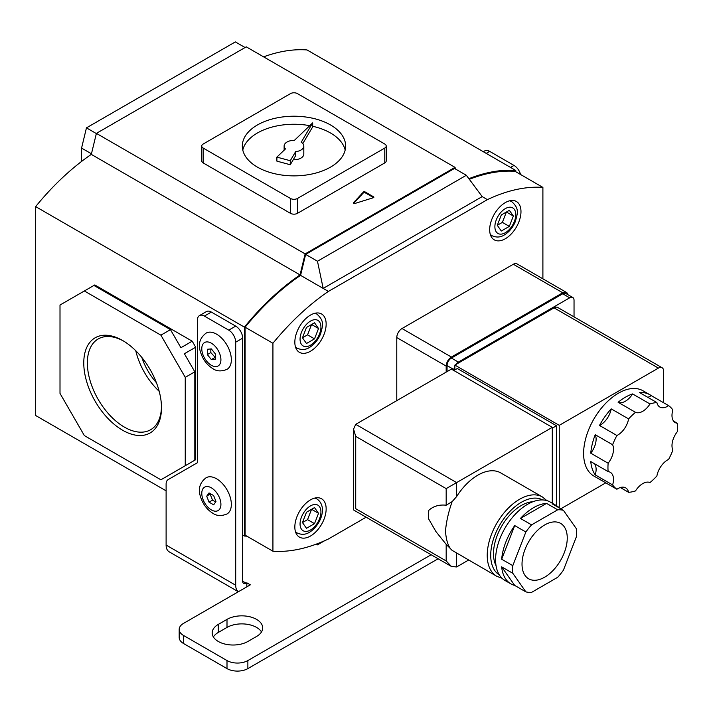 <?xml version="1.0" encoding="UTF-8"?>
<svg xmlns="http://www.w3.org/2000/svg" width="713" height="713" viewBox="0 0 713 713"><rect width="100%" height="100%" fill="white"/><g stroke="black" fill="none" stroke-linecap="round" stroke-linejoin="round"><path stroke-width="1.07" d="M505.33 238.748A22.139 12.781 120 0 0 519.786 219.239A22.139 12.781 120 0 0 516.399 201.494A22.139 12.781 120 0 0 505.33 202.59A22.139 12.781 120 0 0 490.865 222.099A22.139 12.781 120 0 0 494.252 239.844A22.139 12.781 120 0 0 505.33 238.748M310.494 536.024A22.139 12.781 120 0 0 324.959 516.515A22.139 12.781 120 0 0 321.572 498.77A22.139 12.781 120 0 0 310.494 499.866A22.139 12.781 120 0 0 296.029 519.376A22.139 12.781 120 0 0 299.424 537.121A22.139 12.781 120 0 0 310.494 536.024M310.494 351.224A22.139 12.781 120 0 0 324.959 331.714A22.139 12.781 120 0 0 321.572 313.978A22.139 12.781 120 0 0 310.494 315.075A22.139 12.781 120 0 0 296.029 334.584A22.139 12.781 120 0 0 299.424 352.329A22.139 12.781 120 0 0 310.494 351.224M318.479 543.288L317.472 544.857L316.242 544.144M324.593 540.739L317.472 544.857M542.896 278.836L542.896 187.394A195.825 113.055 120 0 0 487.416 199.622L328.408 291.421A195.825 113.055 120 0 0 272.927 343.265L272.927 551.22A195.825 113.055 120 0 0 328.408 538.992L366.134 517.21M542.896 187.394L515.071 171.325A195.825 113.055 120 0 0 469.341 179.319M487.416 199.622L482.202 196.61L323.185 288.409L300.574 275.361A195.825 113.055 120 0 0 245.094 327.196L245.094 535.151L272.927 551.22M482.202 196.61L466.338 175.282L454.511 168.455L305.645 254.398L300.574 275.361M466.338 175.282L317.472 261.234L305.645 254.398M328.408 291.421L323.185 288.409L317.472 261.234M272.927 343.265L245.094 327.196M513.36 216.03L509.34 226.386L501.31 231.021L497.291 225.308L501.31 214.952L509.34 210.317L513.36 216.03L506.399 212.011L502.389 222.367L509.34 226.386M502.389 222.367L497.291 225.308M302.464 337.793L306.483 343.506L314.513 338.862L318.533 328.515L314.513 322.793L306.483 327.436L302.464 337.793L307.553 334.852L311.572 324.495L318.533 328.515M307.553 334.852L314.513 338.862M302.464 522.584L306.483 512.228L314.513 507.594L318.533 513.307L314.513 523.663L306.483 528.297L302.464 522.584L307.553 519.643L314.513 523.663M307.553 519.643L311.572 509.287L318.533 513.307M81.567 161.45L81.567 148.09L86.46 127.859L235.335 41.907L245.076 47.53M81.567 148.09L91.451 153.794M86.46 127.859L96.344 133.563M122.627 430.242A54.946 31.729 60 0 1 83.769 362.944A54.946 31.729 60 0 1 122.627 340.511L122.627 340.511A54.946 31.729 60 0 1 161.486 407.809A54.946 31.729 60 0 1 122.627 430.242M123.536 341.046A52.414 30.258 -120 0 0 98.777 338.639A52.414 30.258 -120 0 0 90.034 380.448A52.414 30.258 -120 0 0 124.418 427.132A52.414 30.258 -120 0 0 151.174 429.404A52.414 30.258 -120 0 0 161.468 406.758M135.764 350.734A50.489 29.153 -120 0 0 159.195 391.321M141.834 357.463A43.93 25.365 -120 0 0 156.405 382.703M353.621 203.401A0.98 0.57 0 0 0 354.789 203.499L373.345 197.733A0.98 0.57 0 0 0 373.576 196.824L365.011 191.877A0.98 0.57 0 0 0 363.452 192.011L353.452 202.733A0.98 0.57 0 0 0 353.621 203.401L363.452 192.813L363.452 192.011M185.246 465.723L194.818 460.197L194.818 371.821L185.246 377.337L185.246 465.723L160.897 479.787L84.357 435.59L60.008 393.407L60.008 305.03L93.929 285.45L170.46 329.638L160.897 335.163L84.357 290.966M184.382 466.222L195.692 459.698L195.692 347.213L184.382 353.737L194.818 371.821M93.929 285.45L94.793 284.942L192.207 341.188L195.692 347.213M195.692 459.698L192.207 461.703M455.598 169.079L455.019 167.359L246.27 46.844L96.398 133.376L91.309 154.382A196.806 113.625 120 0 0 35.65 206.61L35.65 415.51L166.111 490.829M242.652 535.017L244.399 536.024L244.399 327.124L35.65 206.61M515.766 171.726L515.766 170.452A196.806 113.625 -60 0 0 468.878 178.696M455.019 167.359L305.137 253.89L300.048 274.906A196.806 113.625 120 0 0 244.399 327.124M246.85 536.167A196.806 113.625 -60 0 1 244.399 536.024M263.605 56.853A196.806 113.625 -60 0 1 307.018 49.937L515.766 170.452M386.214 146.049L386.214 160.906A4.92 2.843 180 0 1 384.779 162.921L297.455 213.339A4.92 2.843 180 0 1 290.494 213.339L203.169 162.921A4.92 2.843 180 0 1 201.726 160.906L201.726 146.049A4.92 2.843 0 0 0 203.169 148.054L290.494 198.472A4.92 2.843 0 0 0 297.455 198.472L384.779 148.054A4.92 2.843 0 0 0 386.214 146.049A4.92 2.843 0 0 0 384.779 144.035L297.455 93.617A4.92 2.843 0 0 0 290.494 93.617L203.169 144.035A4.92 2.843 0 0 0 201.726 146.049M96.398 133.376L305.137 253.89M91.309 154.382L300.048 274.906M373.576 196.824L373.576 197.626L365.011 192.679A0.98 0.57 0 0 0 363.452 192.813M160.897 335.163L185.246 377.337M170.46 329.638L180.906 347.712L192.207 341.188M330.502 124.953A51.666 29.83 0 0 0 274.202 118.492A51.666 29.83 0 0 0 242.313 146.049A51.666 29.83 0 0 0 257.438 167.136A51.666 29.83 0 0 0 313.738 173.598A51.666 29.83 0 0 0 345.636 146.049A51.666 29.83 0 0 0 330.502 124.953M345.163 150.06A51.666 29.83 0 0 0 330.502 132.992A51.666 29.83 0 0 0 312.686 126.281M309.754 125.675A51.666 29.83 0 0 0 242.776 150.06M293.221 159.748A9.839 5.677 0 0 0 303.809 154.079L303.809 146.049A9.839 5.677 0 0 0 301.234 142.208L312.686 122.877L294.398 140.372A9.839 5.677 0 0 0 284.13 146.049A9.839 5.677 0 0 0 285.467 148.91L276.885 157.118L290.262 160.719L295.637 151.646A9.839 5.677 0 0 0 303.809 146.049M295.637 151.646L295.637 155.666L290.262 164.739L290.262 160.719M276.885 157.118L276.885 161.138L290.262 164.739M302.811 143.554L312.686 126.896L312.686 122.877M602.075 480.696A49.206 28.404 120 0 1 600.756 480.009A49.206 28.404 120 0 1 599.499 479.207L616.897 489.252A15.543 8.975 120 0 1 617.886 488.628A15.543 8.975 120 0 1 625.658 487.852A15.543 8.975 120 0 1 628.599 492.309A49.206 28.404 120 0 0 635.515 490.918A15.543 8.975 120 0 1 642.752 483.601A15.543 8.975 120 0 1 649.989 482.558A49.206 28.404 120 0 0 656.896 475.972A15.543 8.975 120 0 1 667.618 459.912A15.543 8.975 120 0 1 668.607 459.395A49.206 28.404 120 0 0 672.876 450.135A15.543 8.975 120 0 1 677.35 431.659A49.206 28.404 120 0 0 677.35 423.272L673.544 421.071M625.354 397.23A49.206 28.404 120 0 0 618.118 402.284A15.543 8.975 120 0 0 632.591 393.924A49.206 28.404 120 0 0 625.354 397.23M647.778 397.31A15.543 8.975 120 0 0 651.21 395.59A49.206 28.404 120 0 0 649.953 394.788L642.992 390.769A49.206 28.404 120 0 0 618.394 393.211A49.206 28.404 120 0 0 586.255 436.57A49.206 28.404 120 0 0 593.795 475.99L600.756 480.009M628.599 492.309L620.328 487.532M590.756 453.183A15.543 8.975 120 0 0 595.23 434.707A49.206 28.404 120 0 0 590.756 453.183L608.144 463.227A49.206 28.404 120 0 0 608.144 471.614L590.756 461.569A49.206 28.404 120 0 0 595.23 474.885L612.619 484.929A49.206 28.404 120 0 0 616.897 489.252M595.23 434.707L612.619 444.743A49.206 28.404 120 0 1 616.897 435.491L599.499 425.447A15.543 8.975 120 0 0 611.21 408.87A49.206 28.404 120 0 0 599.499 425.447M611.21 408.87L628.599 418.905A49.206 28.404 120 0 1 635.515 412.328L618.118 402.284M544.643 577.2A31.978 18.467 120 0 0 565.534 549.019A31.978 18.467 120 0 0 560.632 523.395A31.978 18.467 120 0 0 544.643 524.973A31.978 18.467 120 0 0 523.743 553.154A31.978 18.467 120 0 0 528.645 578.787A31.978 18.467 120 0 0 544.643 577.2M532.941 501.72A39.358 22.727 120 0 0 521.328 505.49A39.358 22.727 120 0 0 496.034 565.641M477.844 475.161A45.757 26.417 120 0 0 456.623 496.578L452.131 501.631C448.45 512.112 446.24 521.952 445.491 531.176C446.222 540.837 448.432 547.236 452.131 550.365L496.711 576.256A45.757 26.417 -60 0 1 489.697 539.589A45.757 26.417 -60 0 1 519.59 499.26A45.757 26.417 -60 0 1 542.468 496.997L500.722 472.897A45.757 26.417 120 0 0 477.844 475.161M557.691 509.804L546.559 503.378A45.267 26.131 120 0 0 533.502 507.701A45.267 26.131 120 0 0 520.454 518.449L531.586 524.875A45.267 26.131 120 0 0 525.855 532.005L512.807 565.65A45.267 26.131 120 0 0 512.807 573.288L525.855 591.861A45.267 26.131 120 0 0 531.586 592.369L557.691 577.298A45.267 26.131 120 0 0 563.422 570.168L576.478 536.524A45.267 26.131 120 0 0 576.478 528.886L563.422 510.321A45.267 26.131 120 0 0 557.691 509.804L531.586 524.875M559.42 508.012A45.267 26.131 120 0 0 556.14 505.455L550.222 502.041A45.267 26.131 120 0 0 527.593 504.287A45.267 26.131 120 0 0 498.022 544.171A45.267 26.131 120 0 0 504.956 580.444L510.873 583.858A45.267 26.131 120 0 0 514.724 585.435L525.855 591.861M512.807 573.288L501.667 566.862A45.267 26.131 120 0 0 510.873 583.858M525.855 532.005L514.724 525.579A45.267 26.131 120 0 0 501.667 559.224L512.807 565.65M556.14 505.455A45.267 26.131 120 0 0 552.29 503.886L563.422 510.321M452.131 501.631L446.186 505.214C439.244 504.456 433.451 506.159 428.789 510.312L428.379 518.467L435.928 531.568L446.178 544.34L452.131 550.365M663.625 402.756L663.625 371.116A7.38 4.26 120 0 0 662.092 367.739A7.38 4.26 120 0 0 658.402 368.104L559.25 425.349L454.876 365.092L454.876 369.913M559.25 425.349L559.25 507.834M556.47 505.651L556.47 425.75L457.318 368.505L453.833 370.51M454.876 366.09A6.15 3.547 120 0 0 454.012 369.61L454.012 370.412M567.842 294.656A7.38 4.26 120 0 0 566.425 292.41A7.38 4.26 120 0 0 562.726 292.776L451.4 357.053A7.38 4.26 120 0 0 446.178 366.09L446.178 372.115M574.036 316.893L574.036 300.307A6.15 3.547 120 0 0 572.762 297.49L565.81 293.48A6.15 3.547 120 0 0 562.726 293.783L451.4 358.06A6.15 3.547 120 0 0 447.051 365.591L447.051 371.616M562.726 292.776L513.324 264.256L401.998 328.533L451.4 357.053M446.178 366.09L396.776 337.57L396.776 400.644M396.776 337.57A7.38 4.26 -60 0 1 401.998 328.533M513.324 264.256A7.38 4.26 -60 0 1 517.014 263.89L566.425 292.41M572.762 297.49A6.15 3.547 120 0 0 569.687 297.802L458.361 362.079A6.15 3.547 120 0 0 455.75 364.584L454.876 365.092M658.402 368.104L554.037 307.847L455.75 364.584M554.037 307.847A7.38 4.26 -60 0 1 557.726 307.472L662.092 367.739M560.81 508.806L605.792 482.844M552.29 428.156L556.47 425.75M552.29 427.354L451.4 369.102L355.725 424.342L456.623 482.594L552.29 427.354L552.29 503.235M456.623 553.11L456.623 566.96L468.61 560.035M446.178 505.214L446.178 488.619L456.623 482.594L456.623 496.578M456.623 566.96L451.4 566.443L446.178 560.935L446.178 544.34M446.178 488.619L355.725 436.392L353.568 429.119L355.725 424.342M355.725 436.392L355.725 508.708C352.908 510.33 352.908 510.33 355.725 508.708L446.178 560.935M501.667 566.862L514.724 585.435M514.724 525.579L501.667 559.224M546.559 503.378L520.454 518.449M632.591 393.924L649.989 403.968A49.206 28.404 120 0 1 656.896 402.569L639.499 392.533A49.206 28.404 120 0 1 649.953 394.788M651.21 395.59L668.607 405.635A49.206 28.404 120 0 1 672.876 409.957A15.543 8.975 120 0 0 675.211 422.586A15.543 8.975 120 0 0 677.35 423.272M616.897 435.491A15.543 8.975 120 0 0 628.599 418.905M608.144 463.227A15.543 8.975 120 0 0 612.619 444.743M612.619 484.929A15.543 8.975 120 0 0 610.292 472.3A15.543 8.975 120 0 0 608.144 471.614M656.896 402.569A15.543 8.975 120 0 0 659.846 407.034A15.543 8.975 120 0 0 668.607 405.635M635.515 412.328A15.543 8.975 120 0 0 649.989 403.968M595.23 474.885A15.543 8.975 120 0 0 594.562 463.771M213.365 636.959A20.909 12.076 180 0 1 218.303 632.44L227.001 627.422A20.909 12.076 180 0 1 256.573 627.422A20.909 12.076 180 0 1 261.502 631.941M256.573 636.459A20.909 12.076 0 0 0 262.696 627.921A20.909 12.076 0 0 0 256.573 619.383A20.909 12.076 0 0 0 227.001 619.383L218.303 624.401A20.909 12.076 0 0 0 212.18 632.939A20.909 12.076 0 0 0 225.085 644.097A20.909 12.076 0 0 0 247.874 641.477L256.573 636.459M431.151 554.75L247.874 660.559L247.874 668.598A14.759 8.52 180 0 1 227.001 668.598L183.508 643.491A14.759 8.52 180 0 1 179.186 637.458L179.186 629.427A14.759 8.52 0 0 0 183.508 635.452L183.508 643.491M179.186 629.427A14.759 8.52 0 0 1 183.508 623.403L250.308 584.838L246.832 582.824L246.137 583.225A4.92 2.843 -60 0 1 243.677 583.475A4.92 2.843 -60 0 1 242.652 581.22L242.652 338.176L235.7 342.187A9.839 5.677 -120 0 0 228.739 330.137L235.7 326.117A9.839 5.677 60 0 1 242.652 338.176M227.001 668.598L227.001 660.559L183.508 635.452M227.001 660.559A14.759 8.52 0 0 0 247.874 660.559M438.103 558.769L247.874 668.598M238.356 591.737A14.759 8.52 -60 0 1 235.7 585.239L235.7 342.187M246.832 582.824L246.832 586.844M238.329 591.754L169.168 551.817A14.759 8.52 -60 0 1 166.111 545.062L166.111 484.118A9.839 5.677 -120 0 1 168.152 479.608L197.43 462.71L197.43 320.092A9.839 5.677 -120 0 1 199.462 315.592L206.422 311.572A9.839 5.677 60 0 1 211.342 312.062L235.7 326.117M483.307 151.717L484.751 150.88A9.839 5.677 60 0 1 489.671 151.37L514.02 165.434A9.839 5.677 60 0 1 520.561 174.498M211.342 312.062L204.381 316.073L228.739 330.137M204.381 316.073A9.839 5.677 -120 0 0 199.462 315.592M206.11 333.123A20.909 12.076 60 0 1 216.565 334.156A20.909 12.076 60 0 1 230.219 352.579A20.909 12.076 60 0 1 227.019 369.334C221.467 371.607 216.752 371.384 212.875 368.666C207.135 365.092 203.107 359.842 200.79 352.917C197.786 344.736 199.551 338.14 206.11 333.123M215.344 353.88L215.344 359.218L211.342 359.575L207.34 354.602L207.34 349.263L211.342 348.907L215.344 353.88M215.344 357.525L210.825 352.587L207.34 354.602M210.825 352.587L210.825 348.951M214.827 357.57L211.342 359.575M206.11 477.746A20.909 12.076 60 0 1 216.565 478.78A20.909 12.076 60 0 1 230.219 497.202A20.909 12.076 60 0 1 227.019 513.957C221.467 516.23 216.752 516.007 212.875 513.289C207.135 509.715 203.107 504.465 200.79 497.54C197.786 489.359 199.551 482.763 206.11 477.746M206.725 496.195L209.034 492.915L213.65 495.58L215.968 501.533L213.65 504.822L209.034 502.148L206.725 496.195L210.504 493.761M215.665 501.961L212.51 500.143L209.034 502.148M212.51 500.143L210.201 494.189M490.25 234.229A19.679 11.363 120 0 0 492.006 235.7C496.346 237.67 500.446 237.42 504.305 234.969C509.34 231.868 513.084 227.242 515.526 221.092C517.068 214.087 520.151 209.078 511.684 201.619A19.679 11.363 120 0 0 509.537 200.825M505.33 208.615A14.759 8.52 -60 0 1 515.766 214.64A14.759 8.52 -60 0 1 505.33 232.723A14.759 8.52 -60 0 1 494.884 226.689A14.759 8.52 -60 0 1 505.33 208.615M314.709 313.31A19.679 11.363 -60 0 1 316.857 314.094C325.324 321.563 322.24 326.572 320.698 333.577C318.256 339.727 314.513 344.352 309.478 347.454C305.619 349.905 301.519 350.145 297.178 348.185A19.679 11.363 -60 0 1 295.414 346.714M310.494 345.199A14.759 8.52 120 0 0 320.93 327.124A14.759 8.52 120 0 0 310.494 321.1A14.759 8.52 120 0 0 300.057 339.174A14.759 8.52 120 0 0 310.494 345.199M295.414 531.515A19.679 11.363 120 0 0 297.178 532.985C301.519 534.946 305.619 534.705 309.478 532.255C320.226 525.855 328.337 506.791 316.857 498.895A19.679 11.363 120 0 0 314.709 498.102M310.494 530A14.759 8.52 -60 0 1 300.057 523.975A14.759 8.52 -60 0 1 310.494 505.891A14.759 8.52 -60 0 1 320.93 511.925A14.759 8.52 -60 0 1 310.494 530M353.452 203.267L353.452 202.733M365.011 192.679L365.011 191.877M384.779 148.054L384.779 162.921M203.169 148.054L203.169 162.921M290.494 198.472L290.494 213.339M297.455 198.472L297.455 213.339M542.629 499.938A43.297 25 120 0 0 521.328 502.282A43.297 25 120 0 0 493.138 540.115A43.297 25 120 0 0 499.332 574.919M569.687 297.802L562.726 293.783M458.361 362.079L451.4 358.06M454.012 369.61L447.051 365.591M242.652 581.22L246.137 583.225M510.544 167.439L514.02 165.434M489.671 151.37L486.195 153.375M166.111 545.062L235.7 585.239M218.303 624.401L218.303 632.44M227.001 619.383L227.001 627.422M211.342 365.288A13.529 7.816 60 0 1 201.779 348.719A13.529 7.816 60 0 1 211.342 343.194A13.529 7.816 60 0 1 220.914 359.762A13.529 7.816 60 0 1 211.342 365.288M211.342 509.911A13.529 7.816 60 0 1 201.779 493.343A13.529 7.816 60 0 1 211.342 487.817A13.529 7.816 60 0 1 220.914 504.385A13.529 7.816 60 0 1 211.342 509.911M511.684 201.619L510.098 200.692M492.006 235.7L490.41 234.782M316.857 314.094L315.262 313.176M297.178 348.185L295.583 347.267M297.178 532.985L295.583 532.058M316.857 498.895L315.262 497.977M284.13 146.049L284.13 150.185M496.711 576.256L502.023 578.234M451.4 566.443L353.568 509.955L353.568 429.119M546.844 500.606L542.468 496.997"/></g></svg>
